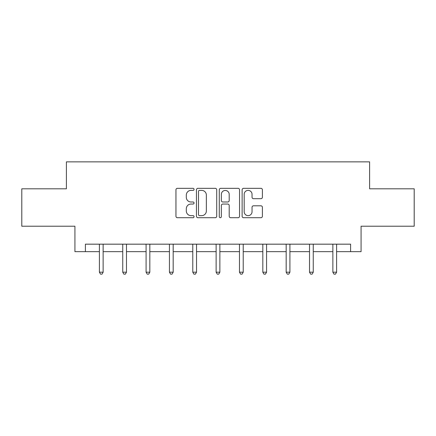 <?xml version="1.0" encoding="UTF-8"?>
<svg xmlns="http://www.w3.org/2000/svg" width="436" height="436" viewBox="0 0 436 436"><rect width="100%" height="100%" fill="white"/><g stroke="black" fill="none" stroke-linecap="round" stroke-linejoin="round"><path stroke-width="0.65" d="M194.058 189.36A1.03 1.03 0 0 0 193.028 188.33L177.419 188.33A1.472 1.472 0 0 0 175.948 189.796L175.948 216.24A1.472 1.472 0 0 0 177.419 217.711L193.028 217.711A1.03 1.03 0 0 0 194.058 216.681A1.03 1.03 0 0 0 193.028 215.651L191.006 215.651A4.703 4.703 0 0 1 186.308 210.953L186.308 208.746A4.703 4.703 0 0 1 191.006 204.048L193.028 204.048A1.03 1.03 0 0 0 194.058 203.018A1.03 1.03 0 0 0 193.028 201.993L191.006 201.993A4.703 4.703 0 0 1 186.308 197.29L186.308 195.088A4.703 4.703 0 0 1 191.006 190.385L193.028 190.385A1.03 1.03 0 0 0 194.058 189.36M260.93 198.685A1.472 1.472 0 0 0 262.401 197.219L262.401 189.796A1.472 1.472 0 0 0 260.93 188.33L243.599 188.33A1.472 1.472 0 0 0 242.127 189.796L242.127 216.24A1.472 1.472 0 0 0 243.599 217.711L260.93 217.711A1.472 1.472 0 0 0 262.401 216.24L262.401 207.28A1.472 1.472 0 0 0 260.93 205.808L253.512 205.808A1.472 1.472 0 0 0 252.046 207.28L252.046 211.722A3.929 3.929 0 0 1 248.117 215.651A3.929 3.929 0 0 1 244.187 211.722L244.187 194.314A3.929 3.929 0 0 1 248.117 190.385A3.929 3.929 0 0 1 252.046 194.314L252.046 197.219A1.472 1.472 0 0 0 253.512 198.685L260.93 198.685M85.401 251.659L85.401 244.176L350.599 244.176L350.599 251.659L361.073 251.659L361.073 226.219L414.2 226.219L414.2 188.804L369.603 188.804L369.603 161.865L66.397 161.865L66.397 188.804L21.8 188.804L21.8 226.219L74.927 226.219L74.927 251.659L99.397 251.659M216.714 189.796A1.472 1.472 0 0 0 215.248 188.33L197.911 188.33A1.472 1.472 0 0 0 196.445 189.796L196.445 216.24A1.472 1.472 0 0 0 197.911 217.711L215.248 217.711A1.472 1.472 0 0 0 216.714 216.24L216.714 189.796M220.752 188.33L238.089 188.33A1.472 1.472 0 0 1 239.555 189.796L239.555 216.24A1.472 1.472 0 0 1 238.089 217.711L230.671 217.711A1.472 1.472 0 0 1 229.2 216.24L229.2 205.514A1.472 1.472 0 0 0 227.734 204.048L222.812 204.048A1.472 1.472 0 0 0 221.341 205.514L221.341 216.681A1.03 1.03 0 0 1 220.316 217.711A1.03 1.03 0 0 1 219.286 216.681L219.286 189.796A1.472 1.472 0 0 1 220.752 188.33M103.136 251.659L122.745 251.659M126.484 251.659L146.087 251.659M149.831 251.659L169.435 251.659M173.179 251.659L192.783 251.659M196.522 251.659L216.131 251.659M219.869 251.659L239.478 251.659M243.217 251.659L262.821 251.659M266.565 251.659L286.169 251.659M289.913 251.659L309.516 251.659M313.255 251.659L332.864 251.659M336.603 251.659L350.599 251.659M199.53 190.385A1.03 1.03 0 0 0 198.5 191.415L198.5 214.626A1.03 1.03 0 0 0 199.53 215.651L201.655 215.651A4.703 4.703 0 0 0 206.359 210.953L206.359 195.088A4.703 4.703 0 0 0 201.655 190.385L199.53 190.385M229.2 194.391A3.929 3.929 0 0 0 225.27 190.461A3.929 3.929 0 0 0 221.341 194.391L221.341 200.522A1.472 1.472 0 0 0 222.812 201.993L227.734 201.993A1.472 1.472 0 0 0 229.2 200.522L229.2 194.391M103.337 244.176L103.245 244.394A1.499 1.499 0 0 0 103.136 244.956L103.136 272.189L99.397 272.189L99.397 244.956A1.499 1.499 0 0 0 99.288 244.394L99.201 244.176M103.136 272.189L102.019 274.135L100.52 274.135L99.397 272.189M126.68 244.176L126.593 244.394A1.499 1.499 0 0 0 126.484 244.956L126.484 272.189L122.745 272.189L122.745 244.956A1.499 1.499 0 0 0 122.636 244.394L122.549 244.176M126.484 272.189L125.361 274.135L123.868 274.135L122.745 272.189M150.028 244.176L149.94 244.394A1.499 1.499 0 0 0 149.831 244.956L149.831 272.189L146.087 272.189L146.087 244.956A1.499 1.499 0 0 0 145.984 244.394L145.891 244.176M149.831 272.189L148.709 274.135L147.21 274.135L146.087 272.189M173.375 244.176L173.288 244.394A1.499 1.499 0 0 0 173.179 244.956L173.179 272.189L169.435 272.189L169.435 244.956A1.499 1.499 0 0 0 169.326 244.394L169.239 244.176M173.179 272.189L172.056 274.135L170.558 274.135L169.435 272.189M196.723 244.176L196.631 244.394A1.499 1.499 0 0 0 196.522 244.956L196.522 272.189L192.783 272.189L192.783 244.956A1.499 1.499 0 0 0 192.674 244.394L192.587 244.176M196.522 272.189L195.404 274.135L193.906 274.135L192.783 272.189M220.066 244.176L219.978 244.394A1.499 1.499 0 0 0 219.869 244.956L219.869 272.189L216.131 272.189L216.131 244.956A1.499 1.499 0 0 0 216.022 244.394L215.934 244.176M219.869 272.189L218.747 274.135L217.253 274.135L216.131 272.189M243.413 244.176L243.326 244.394A1.499 1.499 0 0 0 243.217 244.956L243.217 272.189L239.478 272.189L239.478 244.956A1.499 1.499 0 0 0 239.369 244.394L239.277 244.176M243.217 272.189L242.094 274.135L240.596 274.135L239.478 272.189M266.761 244.176L266.674 244.394A1.499 1.499 0 0 0 266.565 244.956L266.565 272.189L262.821 272.189L262.821 244.956A1.499 1.499 0 0 0 262.712 244.394L262.625 244.176M266.565 272.189L265.442 274.135L263.944 274.135L262.821 272.189M290.109 244.176L290.016 244.394A1.499 1.499 0 0 0 289.913 244.956L289.913 272.189L286.169 272.189L286.169 244.956A1.499 1.499 0 0 0 286.06 244.394L285.972 244.176M289.913 272.189L288.79 274.135L287.291 274.135L286.169 272.189M313.451 244.176L313.364 244.394A1.499 1.499 0 0 0 313.255 244.956L313.255 272.189L309.516 272.189L309.516 244.956A1.499 1.499 0 0 0 309.407 244.394L309.32 244.176M313.255 272.189L312.132 274.135L310.639 274.135L309.516 272.189M336.799 244.176L336.712 244.394A1.499 1.499 0 0 0 336.603 244.956L336.603 272.189L332.864 272.189L332.864 244.956A1.499 1.499 0 0 0 332.755 244.394L332.663 244.176M336.603 272.189L335.48 274.135L333.981 274.135L332.864 272.189"/></g></svg>
